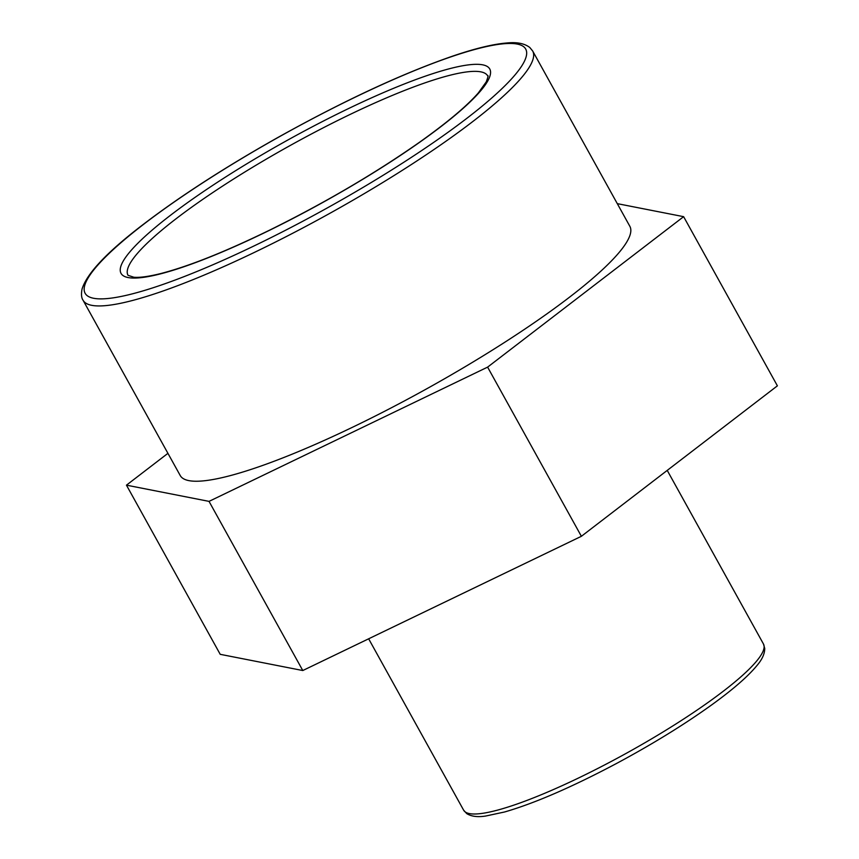 <?xml version="1.0" encoding="UTF-8"?>
<svg xmlns="http://www.w3.org/2000/svg" width="859" height="859" viewBox="0 0 859 859"><rect width="100%" height="100%" fill="white"/><g stroke="black" fill="none" stroke-linecap="round" stroke-linejoin="round"><path stroke-width="1.29" d="M532.677 51.003L629.851 226.304A257.034 43.637 151 0 1 426.193 389.084A257.034 43.637 151 0 1 180.229 475.532L83.055 300.231A257.034 43.637 -29 0 0 329.018 213.784A257.034 43.637 -29 0 0 532.677 51.003L529.831 47.524C524.602 43.498 517.075 41.973 507.261 42.95C493.904 43.97 476.187 48.19 454.121 55.62C402.935 73.198 343.847 100.675 276.866 138.052C224.833 167.419 180.53 196.024 143.958 223.888C107.525 251.58 86.888 273.323 82.035 289.107C81.09 294.229 81.422 297.933 83.055 300.231M487.611 367.126L209.027 501.377L126.456 485.163L220.215 654.322L302.787 670.535L581.382 536.295L777.395 385.831L683.624 216.672L487.611 367.126L581.382 536.295M126.456 485.163L167.924 453.337M209.027 501.377L302.787 670.535M617.288 203.647L683.624 216.672M176.61 218.347A205.634 34.908 151 0 1 366.718 106.645A205.634 34.908 151 0 1 487.719 75.925C488.492 75.13 488.009 77.117 486.269 81.863L478.366 92.879C466.727 106.183 447.174 122.59 419.729 142.1C375.179 173.314 325.303 202.584 270.123 229.901C224.908 251.955 188.185 266.569 159.957 273.753C148.188 276.609 139.48 277.768 133.8 277.232L128.012 275.309A205.634 34.908 151 0 1 176.61 218.347M170.877 214.986A210.766 35.777 -29 0 0 262.5 233.702A210.766 35.777 -29 0 0 482.855 64.865A210.766 35.777 -29 0 0 170.877 214.986M144.623 223.533A251.902 42.767 151 0 1 517.472 44.12A251.902 42.767 151 0 1 254.124 245.899A251.902 42.767 151 0 1 144.623 223.533M763.468 644.003A171.403 29.099 151 0 1 627.661 752.548A171.403 29.099 151 0 1 463.645 810.198L466.738 813.613C471.355 816.479 477.647 817.296 485.614 816.05L504.566 811.991C534.362 803.369 571.289 787.402 615.345 764.102C651.186 744.925 682.969 725.426 710.694 705.604C732.394 689.992 747.792 676.667 756.876 665.628C762.094 659.583 764.714 653.86 764.735 648.459L763.468 644.003L667.228 470.388M368.651 638.806L463.645 810.198"/></g></svg>
